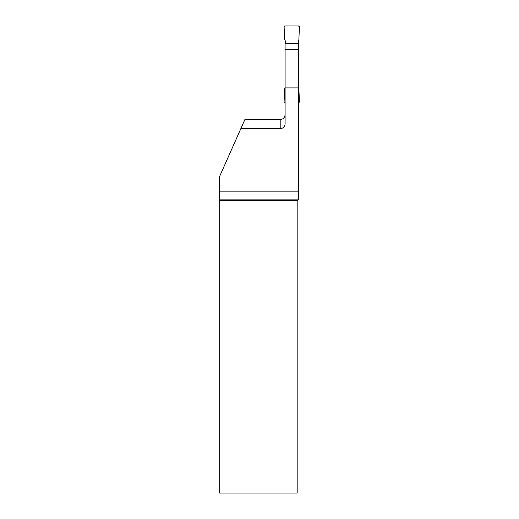 <?xml version="1.0" encoding="UTF-8"?>
<svg xmlns="http://www.w3.org/2000/svg" width="519" height="519" viewBox="0 0 519 519"><rect width="100%" height="100%" fill="white"/><g stroke="black" fill="none" stroke-linecap="round" stroke-linejoin="round"><path stroke-width="0.78" d="M285.327 43.7L285.327 40.891L284.665 39.742L284.107 26.91A0.921 0.921 0 0 1 285.022 25.95L298.509 25.95A0.921 0.921 0 0 1 299.424 26.91L298.866 39.742L298.204 40.891L298.204 43.7L298.204 40.891L298.866 39.742L299.424 26.91L298.509 25.95L285.022 25.95L284.107 26.91L284.665 39.742L285.327 40.891L285.327 43.7M298.204 49.714L285.327 49.714M285.1 102.574L285.022 102.574A0.921 0.921 0 0 1 284.107 101.614L284.665 88.781L285.1 88.029M298.431 88.029L298.866 88.781L299.424 101.614A0.921 0.921 0 0 1 298.509 102.574L298.431 102.574M298.431 40.495L298.431 43.7L285.1 43.7L285.1 123.736A4.905 4.905 0 0 1 280.195 128.641L240.848 128.641L244.871 119.591L280.195 119.591C283.192 119.279 284.827 117.618 285.1 114.602M285.1 87.906L298.431 87.906L298.431 43.7M298.431 87.906L298.431 191.141L219.576 191.141L219.576 176.544L240.848 128.641M298.431 199.134L219.706 199.134L219.712 200.665L297.173 200.665L298.431 199.406L298.431 191.141M285.1 40.495L285.1 43.7M297.173 200.665L297.173 493.05L219.712 493.05L219.712 200.665M219.706 199.134L219.576 191.141M280.195 128.641L280.195 119.591"/></g></svg>

